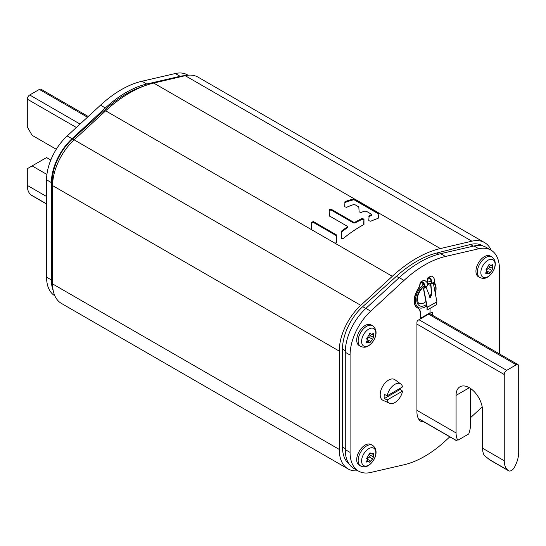 <?xml version="1.0" encoding="UTF-8"?>
<svg xmlns="http://www.w3.org/2000/svg" width="546" height="546" viewBox="0 0 546 546"><rect width="100%" height="100%" fill="white"/><g stroke="black" fill="none" stroke-linecap="round" stroke-linejoin="round"><path stroke-width="0.82" d="M484.589 242.588L197.939 77.088A42.581 24.584 120 0 0 185.23 75.689L153.699 83.067A119.233 68.837 120 0 0 105.651 110.811L74.12 139.837A42.581 24.584 120 0 0 52.593 185.592L52.593 283.92A42.581 24.584 120 0 0 61.411 303.412L348.061 468.912A42.581 24.584 -60 0 1 339.243 449.413L339.243 351.085A42.581 24.584 -60 0 1 360.769 305.33L392.301 276.303A119.233 68.837 -60 0 1 440.349 248.56L471.88 241.182A42.581 24.584 -60 0 1 484.589 242.588A42.581 24.584 -60 0 1 491.182 250.239M357.985 470.788A42.581 24.584 -60 0 1 348.061 468.912M392.301 276.303L105.651 110.811M335.162 243.318L336.623 242.267L336.288 234.787L313.384 221.56L311.445 222.379L311.486 229.648M311.445 229.456L311.445 222.379L311.445 223.239L313.384 222.413L336.288 235.64L336.288 234.787M378.439 218.052L378.105 212.544L378.105 218.373A119.233 68.837 120 0 0 370.727 221.232L368.789 220.686L369.123 215.561A119.233 68.837 -60 0 1 371.198 214.817L371.198 214.08L366.373 211.295L364.769 211.104A119.233 68.837 120 0 0 361.077 212.455L359.138 211.896L358.804 206.927L355.118 204.798L353.508 204.6A119.233 68.837 120 0 0 346.601 207.303L344.663 206.757L344.997 201.631A119.233 68.837 -60 0 1 353.508 198.997L355.118 199.27L355.118 200.143L353.508 199.87A118.209 68.25 120 0 0 344.997 202.477L344.663 202.825M371.198 214.08L371.198 215.67A118.209 68.25 120 0 0 369.123 216.407L368.789 216.755M331.074 210.012L353.508 222.966L353.508 222.126L355.118 222.133A119.233 68.837 -60 0 1 362.025 218.55L363.964 219.076L363.629 224.699A119.233 68.837 120 0 0 343.386 238.418L341.776 238.616L341.448 238.09L341.776 230.91A119.233 68.837 -60 0 1 347.072 227.129L347.072 226.126L329.47 215.963L329.136 209.657L331.074 209.179L331.074 210.012L329.136 210.49L329.136 209.657L329.136 216.312M353.508 222.126L331.074 209.179M347.072 226.126L347.072 227.969A118.209 68.25 120 0 0 341.776 231.757L341.448 238.95M378.105 213.411L355.118 200.143M378.105 212.544L355.118 199.27M371.198 214.933L371.198 215.67M336.623 236.159L336.288 235.64M363.964 225.095L363.964 219.915L362.025 219.39A118.209 68.25 120 0 0 355.118 222.966L353.508 222.966M347.072 226.965L347.072 227.969M504.245 374.522A3.406 1.966 -60 0 1 506.654 370.352L516.291 364.789A3.406 1.966 -60 0 1 517.997 364.619A3.406 1.966 -60 0 1 518.7 366.175L518.7 452.402A22.14 12.783 -60 0 1 515.117 465.984L514.632 466.939A5.794 3.344 -60 0 1 508.579 470.768A5.794 3.344 -60 0 1 508.319 470.591L507.828 470.188A22.14 12.783 -60 0 1 504.245 460.749L504.245 374.522L416.926 324.106M470.522 388.493L470.522 424.59A22.14 12.783 -60 0 1 468.755 433.954L457.835 440.26A22.14 12.783 -60 0 1 456.074 432.937L456.074 395.386A18.735 10.818 -120 0 1 459.95 386.807A18.735 10.818 -120 0 1 474.392 391.823A18.735 10.818 -120 0 1 482.568 410.681L482.568 448.232A22.14 12.783 120 0 0 484.336 455.555L489.967 459.991L508.319 470.591M457.835 440.26L463.124 437.203M490.649 460.421L489.967 459.991M88.24 116.503L41.046 89.257A3.406 1.966 120 0 0 39.346 89.421L29.709 94.99A3.406 1.966 120 0 0 27.3 99.16L27.3 126.972L32.118 135.319L56.279 149.27M50.792 160.012L46.574 157.569L27.3 168.694L27.3 185.387A22.14 12.783 120 0 0 30.883 194.826L31.368 195.222A5.794 3.344 120 0 0 31.634 195.407L46.574 204.033M46.915 174.461L32.118 165.916M483.183 246.055L482.521 245.68A39.175 22.618 120 0 0 470.42 244.485L436.745 253.01A105.603 60.968 120 0 0 396.382 276.317L362.708 306.675A39.175 22.618 120 0 0 342.492 349.14L342.492 447.051A39.175 22.618 120 0 0 349.017 463.902M143.175 86.364A105.603 60.968 120 0 0 106.122 108.736L72.447 139.094A39.175 22.618 120 0 0 52.232 181.559L52.232 279.47A39.175 22.618 120 0 0 52.593 284.432M490.963 250.116L486.145 247.331A40.882 23.601 120 0 0 473.996 245.973L440.67 253.692A102.198 59.002 120 0 0 399.208 277.627L365.881 308.394A40.882 23.601 120 0 0 345.263 352.272L345.263 449.624A40.882 23.601 120 0 0 353.733 468.338L358.551 471.116A40.882 23.601 -60 0 1 350.082 452.402L350.082 355.05A40.882 23.601 -60 0 1 370.693 311.179L404.026 280.412A102.198 59.002 -60 0 1 445.488 256.47L478.815 248.751A40.882 23.601 -60 0 1 490.963 250.116A40.882 23.601 -60 0 1 499.426 268.83L499.426 353.897M482.166 406.702A40.882 23.601 -60 0 1 478.815 410.053L470.522 417.71M449.802 436.834L445.488 440.82A102.198 59.002 -60 0 1 404.026 464.762L370.693 472.474A40.882 23.601 -60 0 1 358.551 471.116M423.054 421.396A8.518 4.914 120 0 1 420.495 421.116A8.518 4.914 120 0 1 419.86 420.618A22.14 12.783 120 0 1 416.926 411.773L416.926 322.304A1.706 0.983 120 0 1 418.134 320.215L431.381 312.565A1.706 0.983 120 0 1 432.234 312.483A1.706 0.983 120 0 1 432.582 313.261L432.582 315.308M53.208 290.561A40.882 23.601 -60 0 1 51.385 279.955L51.385 182.603A40.882 23.601 -60 0 1 72.004 138.725L105.33 107.958A102.198 59.002 -60 0 1 146.792 84.023L180.119 76.303A40.882 23.601 -60 0 1 184.958 75.751M188.015 75.212L187.449 74.884A40.882 23.601 120 0 0 175.307 73.526L141.974 81.238A102.198 59.002 120 0 0 100.512 105.18L67.185 135.947A40.882 23.601 120 0 0 46.574 179.818L46.574 277.17A40.882 23.601 120 0 0 54.818 295.761M400.791 384.002L394.942 379.729A11.923 6.886 120 0 0 385.64 382.439A11.923 6.886 120 0 0 380.193 394.69A11.923 6.886 120 0 0 383.039 400.341L389.667 403.269A11.145 6.436 -60 0 1 387.216 399.965L384.329 398.573A11.473 6.627 -60 0 1 384.125 396.594A11.473 6.627 -60 0 1 384.329 394.376L387.216 395.768A11.145 6.436 -60 0 1 392.97 385.715A11.145 6.436 -60 0 1 400.791 384.002A11.145 6.436 -60 0 1 402.559 386.909L387.216 395.768M400.307 388.206A11.473 6.627 -60 0 1 400.143 389.441L384.329 398.573M389.667 403.269A11.145 6.436 -60 0 0 402.559 391.107L400.143 389.441M402.559 391.107L387.216 399.965M371.096 444.512A11.923 6.886 120 0 0 365.137 445.099A11.923 6.886 120 0 0 357.35 455.61A11.923 6.886 120 0 0 359.179 465.165L360.619 465.997A11.923 6.886 -60 0 1 358.79 456.442A11.923 6.886 -60 0 1 366.578 445.939A11.923 6.886 -60 0 1 372.543 445.345L371.096 444.512M368.727 448.689A10.067 5.808 -60 0 1 375.846 452.764A10.067 5.808 -60 0 1 368.789 465.09A10.067 5.808 120 0 1 368.727 465.131A10.067 5.808 120 0 1 361.609 461.056A10.067 5.808 120 0 1 368.666 448.73A10.067 5.808 120 0 1 368.727 448.689M366.4 461.288L369.908 462.25L372.618 458.927L373.389 456.941L369.888 454.92A2.007 1.16 120 0 0 369.929 454.948L373.327 456.906M366.987 460.387L369.908 462.25M367.465 461.902L366.543 462.059L367.281 459.411L366.619 458.353M373.403 456.947L373.28 453.132L371.307 453.917L369.908 452.934L366.666 458.381M370.086 452.859L370.809 453.276L369.908 452.934M369.983 454.982A1.119 0.642 -60 0 1 370.181 455.466A1.119 0.642 -60 0 1 369.157 456.927A2.007 1.16 120 0 0 367.356 459.179A1.119 0.642 -60 0 1 367.274 459.452M369.628 453.173A2.007 1.16 120 0 0 369.471 454.006A2.007 1.16 120 0 0 369.888 454.92M371.096 324.911A11.923 6.886 120 0 0 365.137 325.498A11.923 6.886 120 0 0 357.35 336.008A11.923 6.886 120 0 0 359.179 345.557L360.619 346.396A11.923 6.886 -60 0 1 358.79 336.841A11.923 6.886 -60 0 1 366.578 326.331A11.923 6.886 -60 0 1 372.543 325.744L371.096 324.911M368.727 329.088A10.067 5.808 -60 0 1 375.846 333.162A10.067 5.808 -60 0 1 368.789 345.488A10.067 5.808 120 0 1 368.727 345.522A10.067 5.808 120 0 1 361.609 341.448A10.067 5.808 120 0 1 368.666 329.122A10.067 5.808 120 0 1 368.727 329.088M366.4 341.68L369.908 342.649L372.618 339.319L373.389 337.339L369.888 335.319A2.007 1.16 120 0 0 369.929 335.34L373.327 337.305M366.987 340.786L369.908 342.649M367.465 342.294L366.543 342.458L367.281 339.81L366.619 338.745M373.403 337.346L373.28 333.531L371.307 334.316L369.908 333.326L366.666 338.779M370.086 333.251L370.809 333.667L369.908 333.326M369.983 335.374A1.119 0.642 -60 0 1 370.181 335.865A1.119 0.642 -60 0 1 369.157 337.326A2.007 1.16 120 0 0 367.356 339.571A1.119 0.642 -60 0 1 367.274 339.851M369.628 333.572A2.007 1.16 120 0 0 369.471 334.398A2.007 1.16 120 0 0 369.888 335.319M490.335 256.067A11.923 6.886 120 0 0 484.377 256.661A11.923 6.886 120 0 0 476.583 267.165A11.923 6.886 120 0 0 478.412 276.72L479.859 277.552A11.923 6.886 -60 0 1 478.03 267.997A11.923 6.886 -60 0 1 485.817 257.494A11.923 6.886 -60 0 1 491.775 256.9L490.335 256.067M487.96 260.244A10.067 5.808 -60 0 1 495.079 264.319A10.067 5.808 -60 0 1 488.022 276.645A10.067 5.808 120 0 1 487.96 276.685A10.067 5.808 120 0 1 480.849 272.611A10.067 5.808 120 0 1 487.899 260.285A10.067 5.808 120 0 1 487.96 260.244M485.633 272.843L489.148 273.805L491.85 270.482L492.622 268.495L489.127 266.482A2.007 1.16 120 0 0 489.168 266.503L492.567 268.461M486.227 271.942L489.148 273.805M486.698 273.457L485.783 273.614L486.513 270.966L485.858 269.908M492.635 268.502L492.519 264.687L490.54 265.472L489.148 264.489L485.899 269.936M489.325 264.414L490.049 264.83L489.148 264.489M489.223 266.537A1.119 0.642 -60 0 1 489.421 267.021A1.119 0.642 -60 0 1 488.397 268.482A2.007 1.16 120 0 0 486.588 270.734A1.119 0.642 -60 0 1 486.513 271.007M488.861 264.728A2.007 1.16 120 0 0 488.711 265.561A2.007 1.16 120 0 0 489.127 266.482M426.781 305.958A14.476 8.361 -60 0 1 418.359 307.439A14.476 8.361 -60 0 1 415.363 300.812A14.476 8.361 -60 0 1 424.167 284.022M426.883 282.432A14.476 8.361 -60 0 1 431.511 281.838M433.435 282.773A14.476 8.361 -60 0 1 435.838 288.991A14.476 8.361 -60 0 1 435.264 293.229M427.648 282.139L427.648 279.395L427.409 281.675A14.476 8.361 120 0 0 426.501 281.995M423.832 283.483A14.476 8.361 120 0 0 422.829 284.254M418.181 308.278A10.217 5.904 -60 0 1 420.181 312.885L420.42 318.338L420.42 313.022A10.217 5.904 120 0 0 418.304 308.347A10.217 5.904 120 0 0 418.011 308.197A15.329 8.852 -60 0 1 417.574 307.971A15.329 8.852 -60 0 1 418.011 289.537A10.217 5.904 120 0 0 420.277 283.647L420.952 282.234A3.064 1.768 -120 0 1 421.055 282.166A3.064 1.768 -120 0 1 422.59 282.316L420.038 283.51A10.217 5.904 -60 0 1 417.772 289.4A15.329 8.852 120 0 0 417.335 307.828A15.329 8.852 120 0 0 417.451 307.896M422.829 285.121L422.829 282.473M430.344 278.521A10.217 5.904 120 0 0 431.367 280.398M433.968 282.234A15.329 8.852 -60 0 1 435.312 293.495M430.057 308.388L430.057 312.776L420.42 318.338M429.811 278.146A3.064 1.768 -120 0 0 428.282 277.996A3.064 1.768 -120 0 0 427.648 279.395L429.811 278.146A3.064 1.768 -120 0 1 430.562 278.726L431.354 283.251L430.657 284.323L431.545 293.925L430.221 297.836M420.038 283.51L420.768 281.948A3.406 1.966 60 0 1 420.884 281.873A3.406 1.966 60 0 1 422.59 282.036A3.406 1.966 60 0 1 424.733 284.787A3.406 1.966 60 0 1 424.542 287.571L423.662 288.561L427.272 307.343L427.027 310.142L436.657 304.579L436.902 301.781L433.299 282.999L434.179 282.009A3.406 1.966 -120 0 0 434.363 279.224A3.406 1.966 -120 0 0 432.22 276.474A3.406 1.966 -120 0 0 430.521 276.31A3.406 1.966 -120 0 0 430.405 276.385M420.884 281.873L423.293 280.48A3.406 1.966 -120 0 1 425 280.651A3.406 1.966 -120 0 1 425.825 281.299C427.832 282.958 428.282 284.541 427.177 286.049L426.078 287.169L430.344 297.884L431.77 294.178L430.89 284.391L431.354 283.251M433.319 282.896L430.712 284.016M434.179 282.009L431.545 283.531C432.098 282.337 431.79 280.664 430.644 278.515A3.406 1.966 60 0 0 429.811 277.866A3.406 1.966 60 0 0 428.112 277.696A3.406 1.966 60 0 0 427.409 279.259M427.027 310.142L427.033 307.275L423.43 288.493L424.351 287.298A3.064 1.768 -120 0 0 424.515 284.794A3.064 1.768 -120 0 0 422.59 282.316M433.299 282.999L430.657 284.323M471.88 241.182L185.23 75.689M52.593 283.92L339.243 449.413M339.243 351.085L52.593 185.592M74.12 139.837L360.769 305.33M153.699 83.067L354.634 199.072M378.392 212.79L440.349 248.56M344.997 201.631L344.997 202.477M353.508 199.87L353.508 198.997M354.183 199.85L378.439 213.855M378.439 212.926L378.439 213.8M369.123 215.561L369.123 216.407M313.384 221.56L313.384 222.413M355.118 222.133L355.118 222.966M362.025 219.39L362.025 218.55M363.964 219.076L363.964 219.915M341.776 230.91L341.776 231.757M418.973 319.731L506.654 370.352M469.321 387.735L456.074 395.386M418.475 418.721L456.811 440.854L418.502 418.762M416.926 410.333L456.074 432.937M482.568 448.232L504.245 460.749M456.913 440.793L418.386 418.55M507.828 470.188L488.895 459.254M516.291 364.789L428.61 314.162M76.351 127.477L27.3 99.16M27.3 185.387L46.574 196.512M29.709 94.99L80.064 124.058M87.476 117.213L39.346 89.421M31.368 195.222L46.574 203.999M46.574 203.883L30.883 194.826M398.996 277.825L396.382 276.317M436.745 253.01L438.745 254.17M473.28 246.137L470.42 244.485M342.492 447.051L345.263 448.648M345.29 350.757L342.492 349.14M362.708 306.675L365.806 308.463M107.228 109.371L106.122 108.736M72.447 139.094L73.969 139.974M52.757 181.866L52.232 181.559M52.232 279.47L52.593 279.675M478.815 248.751L473.996 245.973M345.263 449.624L350.082 452.402M350.082 355.05L345.263 352.272M365.881 308.394L370.693 311.179M404.026 280.412L399.208 277.627M440.67 253.692L445.488 256.47M432.582 313.261L431.381 312.565M67.185 135.947L72.004 138.725M51.385 182.603L46.574 179.818M46.574 277.17L51.385 279.955M180.119 76.303L175.307 73.526M141.974 81.238L146.792 84.023M105.33 107.958L100.512 105.18M367.356 459.179L370.809 461.172M372.201 453.849L373.389 454.531M369.157 456.927L372.618 458.927M367.356 339.571L370.809 341.571M372.201 334.241L373.389 334.93M369.157 337.326L372.618 339.319M486.588 270.734L490.049 272.727M491.434 265.404L492.622 266.086M488.397 268.482L491.85 270.482M424.672 285.34A12.435 7.18 120 0 0 416.81 299.979A12.435 7.18 120 0 0 426.501 304.484M430.944 283.756A12.435 7.18 120 0 0 427.736 283.818M431.019 286.548A10.558 6.095 120 0 0 429.552 284.992L427.866 284.678M424.747 285.892L422.358 287.899L419.683 291.475L417.997 295.311L417.356 299.215C417.908 302.293 418.454 303.651 418.994 303.283A10.558 6.095 120 0 0 425.941 301.576M429.531 297.222A10.558 6.095 120 0 0 431.538 291.946M427.272 307.343L436.902 301.781M426.078 287.169L423.43 288.493M436.916 301.931L427.04 307.323M423.682 288.459L426.098 287.066M427.177 286.049L424.351 287.298M371.533 215.301L371.533 214.448M347.406 227.47L347.406 226.631M508.579 470.768L490.52 460.346M517.997 364.619L429.606 313.588M53.46 154.211L51.44 158.47M360.619 465.997C363.568 467.205 366.12 467.069 368.284 465.574C374.679 461.684 379.723 450.491 372.543 445.345M369.772 453.03L371.307 453.917M360.619 346.396C363.568 347.604 366.12 347.461 368.284 345.973C374.679 342.083 379.723 330.883 372.543 325.744M369.772 333.429L371.307 334.316M479.859 277.552C482.807 278.767 485.36 278.624 487.523 277.129C493.918 273.239 498.962 262.046 491.775 256.9M489.004 264.585L490.54 265.472M418.359 307.439L417.758 307.091M430.521 276.31L428.112 277.696"/></g></svg>
